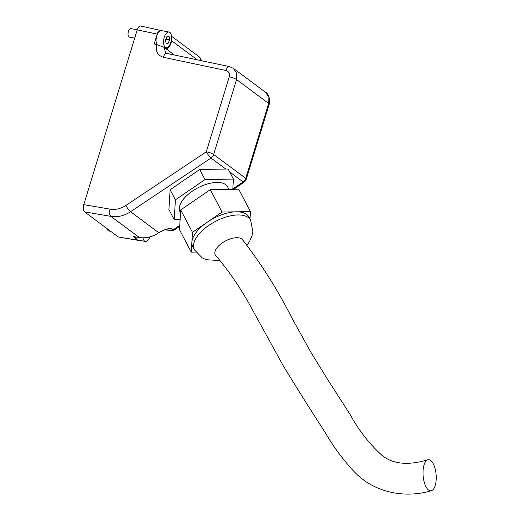 <?xml version="1.0" encoding="UTF-8"?>
<svg xmlns="http://www.w3.org/2000/svg" width="520" height="520" viewBox="0 0 520 520"><rect width="100%" height="100%" fill="white"/><g stroke="black" fill="none" stroke-linecap="round" stroke-linejoin="round"><path stroke-width="0.78" d="M427.772 459.829A15.593 6.506 -94.5 0 1 430.69 460.479A15.593 6.506 -94.5 0 1 436.222 476.905A15.593 6.506 -94.5 0 1 431.321 490.731A15.593 6.506 -94.5 0 1 428.558 490.035A15.593 6.506 -94.5 0 1 423.026 473.798A15.593 6.506 -94.5 0 1 427.772 459.829C407.973 465.693 392.672 464.159 381.856 455.234C369.187 443.697 358.696 430.261 350.389 414.934L327.281 378.924L310.895 352.274L291.831 317.915C277.894 290.18 261.443 264.095 242.469 239.655A15.593 7.521 152.3 0 0 241.748 238.979A15.593 7.521 152.3 0 0 223.314 242.203A15.593 7.521 152.3 0 0 215.748 255.483M139.431 237.549L110.838 216.346C117.617 217.386 124.183 215.839 130.546 211.712L158.782 232.719L157.151 233.714C151.294 237.153 145.34 238.42 139.295 237.523L133.309 236.561L133.712 236.197L133.309 236.561L136.331 238.81A7.943 3.816 -79.5 0 1 135.609 236.944M138.015 240.058L139.666 240.37M169.013 32.026A7.943 3.816 100.5 0 0 163.806 39.13A7.943 3.816 100.5 0 0 166.108 47.639A7.943 3.816 100.5 0 0 170.853 42.393A7.943 3.816 100.5 0 0 170.599 33.261A7.943 3.816 100.5 0 0 169.839 32.389A7.943 3.816 100.5 0 0 169.013 32.026L161.544 30.635A7.943 3.816 100.5 0 0 161.453 30.622A7.943 3.816 100.5 0 0 156.891 35.594A7.943 3.816 100.5 0 0 156.799 44.544M161.453 30.622L140.712 26M161.252 30.472C159.692 29.731 158.334 30.934 157.183 34.086L137.215 29.874L83.778 204.646L110.078 209.144C115.512 209.983 120.77 208.748 125.866 205.452L206.33 151.781A5.779 1.079 56.3 0 0 211.01 158.041L130.546 211.712A5.779 1.079 56.3 0 1 125.866 205.452M232.791 189.274L233.409 179.088L228.118 169.006L225.797 169.046L211.01 158.041A5.779 4.927 126.6 0 0 213.636 154.486L245.752 178.38L268.664 103.441L236.548 79.547L213.636 154.486A5.779 1.163 17 0 0 206.33 151.781L229.242 76.843C229.918 73.561 228.826 71.448 225.959 70.493L163.287 57.278C157.541 55.361 155.357 51.109 156.741 44.532L154.154 43.986L157.183 34.086M242.892 240.292A15.593 7.521 152.3 0 0 241.748 238.979A15.593 7.521 152.3 0 0 224.049 241.748A15.593 7.521 152.3 0 0 215.274 254.787M250.003 219.031L250.452 211.582L236.256 211.816A31.765 15.314 152.3 0 0 207.259 222.196A31.765 15.314 152.3 0 0 191.861 242.236A31.765 15.314 152.3 0 0 192.725 246.617L194.369 249.756A31.765 15.314 -27.7 0 1 193.505 245.369A31.765 15.314 -27.7 0 1 216.177 221.026A31.765 15.314 -27.7 0 1 248.3 217.555A31.765 15.314 -27.7 0 1 250.633 220.233L248.989 217.094A31.765 15.314 152.3 0 0 236.256 211.816L222.06 212.056L192.458 232.33L191.256 252.135L195.786 252.057M233.409 179.088L205.01 179.569L175.409 199.843L174.207 219.648L180.115 219.544M228.878 189.339L227.591 186.888A26.858 12.948 152.3 0 0 225.622 184.626A26.858 12.948 152.3 0 0 195.13 189.397A26.858 12.948 152.3 0 0 180.024 211.848L180.525 212.803M225.797 169.046L199.719 169.481L170.118 189.761L168.916 209.56L174.207 219.648M157.151 233.714L158.782 232.719C165.256 228.989 169.871 227.773 172.627 229.073L173.758 230.36L179.706 226.285M156.741 44.532L164.021 47.333L165.451 48.334A8.814 4.238 100.5 0 0 165.906 48.49A8.814 4.238 100.5 0 0 171.249 42.575L171.775 40.833L171.561 36.901M110.078 209.144A5.779 2.672 -80.3 0 0 110.838 216.346L84.539 211.855L118.346 237.003L138.209 240.208M138.84 240.481L118.346 237.003M84.539 211.855C83.187 210.425 82.934 208.026 83.778 204.646M137.215 29.874C138.365 26.728 139.718 25.526 141.284 26.26M168.974 230.36L168.838 230.341C172.542 230.861 173.94 230.672 173.043 229.769L170.989 228.69L165.802 229.365M164.021 47.333L165.62 52.884L166.803 53.411A5.779 2.711 -78.1 0 0 163.287 57.278M232.804 189L243.119 181.935A5.779 1.203 55.6 0 0 244.036 182.221L233.76 189.254M268.664 103.441L268.879 97.312L265.623 92.339C269.796 94.224 270.342 103.818 269.204 104.202A5.779 1.163 -163 0 0 268.664 103.441M229.242 76.843A5.779 1.163 -163 0 1 236.548 79.547L236.75 73.411L233.428 68.386M133.367 236.587L139.36 237.549C145.431 238.453 151.392 237.185 157.248 233.747L157.267 233.649M175.409 199.843L170.118 189.761M205.01 179.569L199.719 169.481M250.452 211.582L238.7 189.176L210.301 189.65L180.7 209.924L179.498 229.73L191.256 252.135M192.458 232.33L180.7 209.924M222.06 212.056L210.301 189.65M165.529 39.858L166.049 43.407L168.083 43.381L169.592 39.806L169.072 36.257L167.037 36.283L165.529 39.858M142.981 237.848A7.943 3.816 100.5 0 0 145.386 241.436A7.943 3.816 100.5 0 0 145.483 241.449A7.943 3.816 100.5 0 0 149.883 236.912M136.331 238.81A7.943 3.816 100.5 0 0 137.917 240.045A7.943 3.816 100.5 0 0 138.008 240.058M165.672 40.827L166.361 39.202L166.218 38.233M166.361 39.202L169.592 39.806M165.99 42.991L168.083 43.381M110.682 231.303L108.7 230.932A4.329 2.08 -79.5 0 1 108.251 230.737A4.329 2.08 -79.5 0 1 107.367 228.833M134.693 38.123L129.422 37.141A4.329 2.08 -79.5 0 1 128.973 36.94A4.329 2.08 -79.5 0 1 128.271 32.013A4.329 2.08 -79.5 0 1 131.008 28.626L137.241 29.783M173.043 229.769A0.579 0.494 126.6 0 0 173.433 229.671L179.764 225.336M244.036 182.221A5.779 5.779 0 0 0 246.292 179.14A5.779 1.163 17 0 0 245.752 178.38A5.779 4.927 -53.4 0 1 243.119 181.935L229.632 171.899M197.327 59.839L171.775 40.833M165.451 48.334L174.421 55.016M172.627 229.073A0.579 0.494 126.6 0 1 172.237 229.164L169.228 228.67M165.009 229.723L168.838 230.341M171.249 42.575L170.82 42.491M225.959 70.493A5.779 2.711 -78.1 0 1 229.476 66.618L166.803 53.411M201.26 60.671A5.779 5.779 0 0 0 198.965 56.641A5.779 4.927 126.6 0 1 200.766 60.567M170.989 228.69L170.196 228.625C169.319 228.417 165.009 229.086 158.853 232.765L158.847 232.681M215.774 255.508C229.339 271.564 241.293 289.172 251.648 308.334L283.439 366.087C296.731 387.92 310.674 410.098 325.28 432.634C333.359 446.7 343.044 459.758 354.334 471.809C373.035 491.797 403.611 499.038 431.321 490.731M269.204 104.202L246.292 179.14M265.623 92.339L233.454 68.406L229.476 66.618M198.965 56.641L171.503 36.212M164.977 229.736L168.903 230.367C175.389 231.023 172.738 230.367 173.758 230.36M250.633 220.233L252.837 231.491L251.979 235.905L249.509 241.52L246.948 245.219M220.064 260.565L206.408 259.74L202.286 257.907L194.369 249.756M166.108 47.639L163.865 47.223M145.386 241.436L137.917 240.045"/></g></svg>
